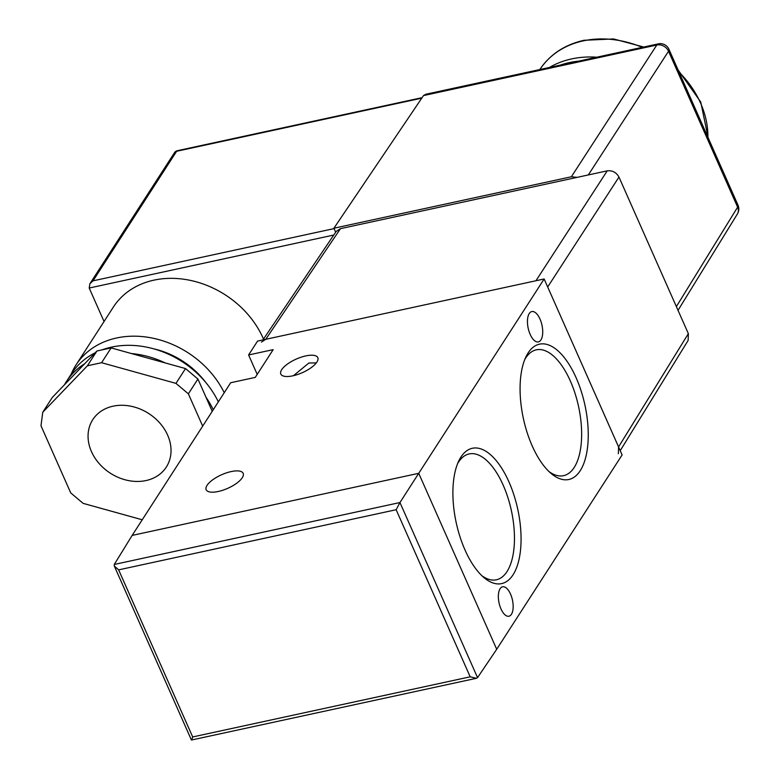 <?xml version="1.0" encoding="UTF-8"?>
<svg xmlns="http://www.w3.org/2000/svg" width="779" height="779" viewBox="0 0 779 779"><rect width="100%" height="100%" fill="white"/><g stroke="black" fill="none" stroke-linecap="round" stroke-linejoin="round"><path stroke-width="1.17" d="M580.238 470.682A69.234 31.501 -102.2 0 1 551.035 473.408A69.234 31.501 -102.2 0 1 525.835 357.084A69.234 31.501 -102.2 0 1 528.084 352.984A69.234 31.501 -102.2 0 1 576.139 377.796A69.234 31.501 -102.2 0 1 580.238 470.682M549.01 471.568A64.384 29.29 77.8 0 0 563.139 475.755A64.384 29.29 77.8 0 0 574.191 467.478A64.384 29.29 77.8 0 0 574.892 392.918A64.384 29.29 77.8 0 0 535.874 349.937A64.384 29.29 77.8 0 0 525.689 358.028A64.384 29.29 77.8 0 0 524.744 359.606M513.059 574.795A69.234 31.501 -102.2 0 1 483.856 577.512A69.234 31.501 -102.2 0 1 458.646 461.197A69.234 31.501 -102.2 0 1 460.905 457.098A69.234 31.501 -102.2 0 1 508.95 481.899A69.234 31.501 -102.2 0 1 513.059 574.795M481.821 575.671A64.384 29.29 77.8 0 0 495.96 579.868A64.384 29.29 77.8 0 0 507.012 571.582A64.384 29.29 77.8 0 0 507.713 497.031A64.384 29.29 77.8 0 0 468.685 454.04A64.384 29.29 77.8 0 0 458.51 462.132A64.384 29.29 77.8 0 0 457.555 463.709M218.247 491.491A20.225 7.449 -23.9 0 0 243.165 473.34A20.225 7.449 -23.9 0 0 231.09 471.587A20.225 7.449 -23.9 0 0 206.172 489.738A20.225 7.449 -23.9 0 0 218.247 491.491M316.323 362.897L308.883 363.014L293.479 375.682M292.894 375.809A20.225 7.449 -23.9 0 0 317.813 357.668A20.225 7.449 -23.9 0 0 305.738 355.915A20.225 7.449 -23.9 0 0 280.82 374.066A20.225 7.449 -23.9 0 0 292.894 375.809M510.537 594.104A15.054 6.845 -102.2 0 1 508.95 616.218A15.054 6.845 -102.2 0 1 500.985 608.915A15.054 6.845 -102.2 0 1 502.572 586.791A15.054 6.845 -102.2 0 1 510.537 594.104M540.013 319.098A15.522 7.06 -102.2 0 1 538.377 341.903A15.522 7.06 -102.2 0 1 530.158 334.366A15.522 7.06 -102.2 0 1 531.804 311.561A15.522 7.06 -102.2 0 1 540.013 319.098M248.598 354.971L273.166 349.644L255.249 377.406L230.681 382.732L132.148 535.416L418.732 473.311L544.141 278.979L257.557 341.085L248.598 354.971L257.197 374.378M191.848 739.553L192.686 736.953L470.195 676.815L396.151 509.729L399.958 502.543L418.732 473.311L496.71 649.267L622.109 454.936L544.141 278.979M549.468 67.452A94.084 76.293 32.8 0 1 571.601 58.922A94.084 76.293 32.8 0 1 596.763 57.208M560.267 65.115A94.084 76.293 32.8 0 1 569.215 62.622A94.084 76.293 32.8 0 1 578.612 61.142M146.024 480.555A43.751 35.474 -147.2 0 0 166.307 467.088A43.751 35.474 -147.2 0 0 159.948 423.182A43.751 35.474 -147.2 0 0 113.072 406.18A43.751 35.474 -147.2 0 0 92.789 419.647A43.751 35.474 -147.2 0 0 99.147 463.554A43.751 35.474 -147.2 0 0 146.024 480.555M213.271 409.715A86.557 70.188 -147.2 0 0 206.036 397.329L197.924 379.032L188.372 393.833L175.966 383.375L101.582 362.712L87.394 365.789L42.757 412.247L40.985 425.772L70.723 492.893L83.129 503.361L142.245 519.778M218.344 401.847A86.557 70.188 -147.2 0 0 101.971 349.888M95.204 352.799A86.557 70.188 -147.2 0 0 71.444 373.754L66.371 381.622A86.557 70.188 -147.2 0 0 64.482 384.768L52.31 397.436L42.757 412.247M87.394 365.789L96.956 350.978L84.784 363.647A86.557 70.188 -147.2 0 0 66.371 381.622M175.966 383.375L185.519 368.564L165.236 362.936A86.557 70.188 -147.2 0 0 131.417 353.539L111.134 347.901L101.582 362.712M205.714 382.392A75.271 61.035 -147.2 0 0 153.726 348.846M224.235 392.723A87.501 70.947 -147.2 0 0 150.844 337.784A87.501 70.947 -147.2 0 0 76.03 364.923A87.501 70.947 -147.2 0 0 71.201 374.144M76.03 364.923L113.354 307.082A87.501 70.947 32.8 0 1 189.93 280.294A87.501 70.947 32.8 0 1 263.029 338.028A87.501 70.947 32.8 0 1 263.487 339.089M84.784 363.647L64.482 384.768M165.236 362.936L131.417 353.539M212.229 411.322L206.036 397.329M262.922 339.926L336.187 231.441L340.481 228.656L265.746 339.313L535.952 280.752L607.231 170.844C612.391 170.28 616.306 172.363 618.964 177.067L688.354 333.646L688.139 340.413L620.22 450.671M340.481 228.656L607.231 170.844M618.964 177.067L547.686 286.974L618.575 446.932L688.354 333.646M265.746 339.313L261.452 342.098M618.36 453.699L618.575 446.932M335.671 232.21L333.909 228.228L571.367 176.765L656.804 45.016A9.406 7.693 33 0 1 668.538 51.239L588.32 174.944M577.151 177.369L571.367 176.765M423.494 95.583L425.753 94.269L658.333 43.867A9.406 4.285 77.8 0 0 656.804 45.016L423.494 95.583L333.909 228.228M104.045 321.513L89.205 288.035L89.897 283.741L93.022 280.839L334.074 228.598M668.927 49.243L738.015 205.159A9.406 9.406 0 0 1 737.431 213.904A9.406 7.634 -148.4 0 0 737.625 207.156L668.538 51.239A9.406 3.467 156.1 0 0 668.927 49.243A9.406 9.406 0 0 0 658.333 43.867M185.519 368.564L197.924 379.032M96.956 350.978L111.134 347.901M202.676 426.123L188.372 393.833M396.151 509.729L118.642 569.868L114.289 565.973L114.26 564.463L132.148 535.416L418.732 473.311L496.71 649.267L477.546 677.633L476.417 678.295L470.195 676.815M114.289 565.973L191.42 740.04L476.417 678.295M642.247 47.353A94.084 76.293 -147.2 0 0 583.247 40.878A94.084 76.293 -147.2 0 0 539.828 69.545M676.367 306.605L737.625 207.156A9.406 3.467 156.1 0 0 738.015 205.159M421.76 98.154L176.629 151.282L93.022 280.839M333.763 235.034L89.205 288.035M176.629 151.282A4.703 2.142 -102.2 0 1 177.398 150.688A4.703 4.703 0 0 0 174.447 152.733A4.703 3.817 32.8 0 1 176.629 151.282M707.907 137.211A94.084 76.293 -147.2 0 0 679.054 72.087M114.26 564.463L399.958 502.543L477.546 677.633M118.642 569.868L192.686 736.953M539.633 69.837C549.808 54.53 564.609 44.676 584.026 40.284L613.599 38.95L643.697 47.032M422.101 97.657L177.398 150.688M174.447 152.733L89.897 283.741M737.431 213.904L678.022 310.344M678.11 69.974L700.749 102.03L708.13 137.698"/></g></svg>

